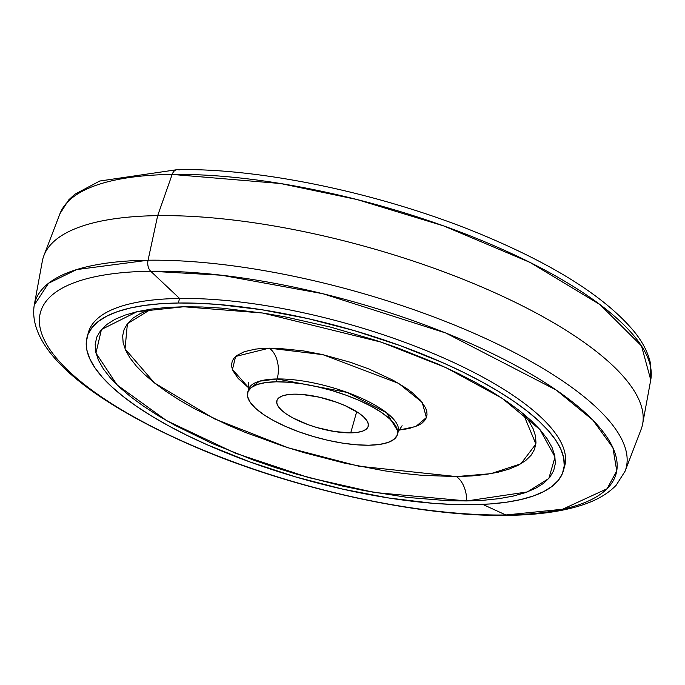 <?xml version="1.0" encoding="UTF-8"?>
<svg xmlns="http://www.w3.org/2000/svg" width="685" height="685" viewBox="0 0 685 685"><rect width="100%" height="100%" fill="white"/><g stroke="black" fill="none" stroke-linecap="round" stroke-linejoin="round"><path stroke-width="1.03" d="M294.353 394.166A47.445 15.036 15.7 0 1 344.478 405.349A47.445 15.036 15.7 0 1 368.213 426.353A47.445 15.036 15.7 0 1 350.729 432.86L356.679 411.685L350.729 432.86L334.742 431.576L316.89 427.543L308.122 424.674L292.563 417.773L286.373 414.005L281.569 410.221L278.333 406.565L276.808 403.174L277.031 400.186L279.009 397.702L282.657 395.827L287.837 394.637L294.353 394.166L301.948 394.449L319.201 397.154L336.951 402.36L345.171 405.657L358.709 413.021L363.512 416.805L366.74 420.462L368.273 423.852L368.042 426.849L366.073 429.324L362.425 431.199L357.236 432.389L350.729 432.86A47.445 15.036 15.7 0 1 300.604 421.677A47.445 15.036 15.7 0 1 276.86 400.674A47.445 15.036 15.7 0 1 294.353 394.166M402.104 425.719L398.216 431.721L386.588 412.755L347.021 392.402L277.134 378.959A77.782 24.651 -164.3 0 0 248.458 389.628L247.662 392.471A77.782 24.651 15.7 0 1 276.329 381.802L277.134 378.959A23.333 15.096 89.2 0 0 269.256 348.143L322.858 354.659L398.61 383.36L422.191 402.343L426.404 417.533L415.889 426.472L398.773 430.12L409.185 428.519L418.638 425.231L422.097 423.065L424.657 420.573L426.31 417.781L427.02 414.716L426.789 411.402L425.625 407.883L420.53 400.331L411.925 392.368L406.41 388.318L393.207 380.295L368.992 369.009L350.806 362.408L322.207 354.505L303.327 350.883L277.1 348.237L261.987 348.442L255.368 349.136L244.331 351.679L236.556 355.678L233.987 358.169L232.343 360.961L231.633 364.026L231.864 367.34L233.028 370.859L238.123 378.403L248.809 387.967M397.411 434.564L398.216 431.721A77.782 24.651 -164.3 0 0 359.3 397.291A77.782 24.651 -164.3 0 0 277.134 378.959L276.329 381.802L265.652 382.572L257.158 384.525L251.172 387.599L247.936 391.657L247.568 396.564L250.076 402.121L255.368 408.123L263.245 414.322L273.401 420.496L285.44 426.395L298.908 431.807L313.285 436.508L328.012 440.335L342.534 443.118L356.294 444.779L368.744 445.224L379.43 444.462L387.924 442.501L393.901 439.436L397.137 435.369L397.514 430.463L395.005 424.905L389.705 418.912L381.836 412.704L371.681 406.539L359.634 400.631L346.165 395.228L331.797 390.518L317.061 386.7L302.539 383.908L288.787 382.256L276.329 381.802A77.782 24.651 15.7 0 1 358.503 400.134A77.782 24.651 15.7 0 1 397.411 434.564A77.782 24.651 15.7 0 1 368.744 445.224A77.782 24.651 15.7 0 1 286.578 426.892A77.782 24.651 15.7 0 1 247.662 392.471M466.725 500.949A26.441 17.108 89.2 0 0 456.398 476.58L490.88 473.669L520.874 463.805L535.884 444.026L523.237 413.697L528.597 420.693L533.033 428.527L535.499 435.977L535.987 442.981L534.48 449.471L530.995 455.379L525.575 460.654L518.254 465.235L509.126 469.097L498.26 472.179L485.768 474.474L471.768 475.947L456.398 476.58L358.692 466.177L288.308 447.836L214.131 418.723L154.468 382.932L125.047 348.879L127.401 323.68L151.137 309.106L140.391 313.499L133.078 318.088L127.658 323.363L124.173 329.271L122.666 335.761L123.146 342.765L125.62 350.215L130.047 358.041L136.401 366.175L144.612 374.532L154.596 383.026L166.267 391.589L179.504 400.126L194.189 408.56L227.309 424.794L245.418 432.44L283.89 446.406L303.875 452.605L344.392 463.111L384.319 470.792L403.593 473.472L422.14 475.339L456.398 476.58A26.441 17.108 89.2 0 1 466.725 500.949L448.247 500.726L407.935 497.481L364.446 490.648L342.02 485.956L296.922 474.26L274.668 467.358L252.911 459.849L211.674 443.298L174.803 425.222L158.458 415.829L143.713 406.325L130.724 396.795L119.601 387.333L110.465 378.034L103.401 368.984L98.46 360.267L95.712 351.97L95.172 344.17L96.85 336.951L100.729 330.367L106.766 324.502L114.909 319.39L125.081 315.1L137.18 311.658L151.085 309.115L166.669 307.471L183.785 306.76L262.834 313.028L381.297 342.166L446.012 367.665L502.122 398.25L539.951 429.581L555.021 457.006L548.848 478.455L527.339 491.924L466.725 500.949L374.37 492.481L308.627 477.582L235.34 453.196L166.566 420.616L117.109 384.97L95.951 353.049L101.44 329.511L137.009 311.701L183.785 306.76L202.255 306.991L221.914 308.147L264.025 313.208L286.065 317.061L331.06 327.233L375.834 340.351L397.6 347.86L438.837 364.42L457.905 373.308L475.707 382.495L492.053 391.88L506.789 401.384L519.787 410.914L530.901 420.376L540.037 429.675L547.11 438.734L552.042 447.451L554.79 455.748L555.329 463.539L553.651 470.766L549.781 477.342L543.736 483.216L535.593 488.319L525.429 492.609L513.33 496.051L499.425 498.603L483.833 500.238L466.725 500.949M87.149 336.926A247.336 78.407 15.7 0 0 210.886 446.406A247.336 78.407 15.7 0 0 472.196 504.699L453.008 504.468L432.586 503.269L388.849 498.012L342.671 489.133L295.826 476.983L250.111 462.015L207.281 444.822L187.467 435.583L168.989 426.044L152.01 416.292L136.7 406.419L123.206 396.521L111.655 386.7L102.159 377.033L94.821 367.631L89.692 358.58L86.841 349.958L86.276 341.866L88.022 334.357L92.047 327.524L98.323 321.428L106.783 316.127L117.34 311.666L129.902 308.096L144.355 305.45L160.538 303.746L178.314 303.01A247.336 78.407 15.7 0 1 439.616 361.312A247.336 78.407 15.7 0 1 563.361 470.783A247.336 78.407 15.7 0 1 472.196 504.699L489.963 503.963L506.155 502.268L520.6 499.613L533.17 496.043L543.727 491.59L552.187 486.281L558.455 480.185L562.488 473.352L564.226 465.851L563.669 457.751L560.809 449.137L555.689 440.078L548.342 430.677L538.855 421.018L527.304 411.188L513.81 401.29L498.5 391.418L481.521 381.665L463.034 372.126L443.229 362.896L400.4 345.694L354.684 330.735L307.83 318.585L261.653 309.706L217.924 304.448L197.503 303.241L178.314 303.01L179.59 298.463A247.336 78.407 -164.3 0 0 88.425 332.379L87.149 336.926A247.336 78.407 15.7 0 1 178.314 303.01L179.59 298.463L150.691 271.226A298.925 94.761 -164.3 0 0 100.387 396.204A298.925 94.761 -164.3 0 0 505.864 514.983L482.719 504.391L505.864 514.983A298.925 94.761 -164.3 0 1 100.387 396.204A298.925 94.761 -164.3 0 1 150.691 271.226A9.333 6.037 -90.8 0 1 148.054 260.223L76.583 269.59L48.541 283.256L34.25 305.099C26.741 352.21 96.311 404.972 199.857 448.949C297.418 490.143 421.566 517.021 507.645 515.368A9.333 6.037 -90.8 0 1 505.864 514.983A9.333 6.037 -90.8 0 0 507.705 515.368A9.333 6.037 -90.8 0 0 509.443 514.923A9.333 6.037 -90.8 0 1 507.645 515.368C538.992 514.966 564.825 511.181 585.144 504.023C598.245 499.416 608.597 493.14 616.192 485.194L625.097 471.177A307 97.321 15.7 0 0 476.186 334.254A307 97.321 15.7 0 0 148.054 260.223L157.67 215.647A311.11 98.623 -164.3 0 0 42.342 261.122L34.25 305.099A307 97.321 -164.3 0 1 148.054 260.223L157.67 215.647L172.166 174.427A307 97.321 -164.3 0 0 59.903 213.823L68.791 199.823L74.845 194.257L99.719 181.028L177.355 169.632C264.008 167.962 389.277 195.242 487.129 236.89C557.359 266.722 606.353 298.249 634.096 331.471C642.65 342.029 648.087 352.578 650.416 363.118L650.75 379.901L641.511 345.959L600.111 304.679L529.907 262.364L443.709 225.922L356.953 199.515L280.61 183.537L172.166 174.427A307 97.321 -164.3 0 0 59.903 213.823L43.9 255.573A311.11 98.623 -164.3 0 1 157.67 215.647A311.11 98.623 15.7 0 1 482.48 287.306A311.11 98.623 15.7 0 1 642.658 423.878L650.75 379.901A307 97.321 15.7 0 0 492.686 245.136A307 97.321 15.7 0 0 172.166 174.427A9.333 6.037 -90.8 0 1 177.295 169.632A9.333 6.037 -90.8 0 1 179.136 170.017M563.892 468.48A247.336 78.407 15.7 0 0 444.043 358.144A247.336 78.407 15.7 0 0 179.59 298.463A247.336 78.407 -164.3 0 0 87.894 334.682M563.361 470.783L564.637 466.237A247.336 78.407 15.7 0 0 440.892 356.765A247.336 78.407 15.7 0 0 179.59 298.463L150.691 271.226A9.333 6.037 -90.8 0 1 148.054 260.223A307 97.321 15.7 0 1 476.186 334.254A307 97.321 15.7 0 1 625.097 471.177L641.1 429.426A311.11 98.623 15.7 0 0 490.203 290.671A311.11 98.623 15.7 0 0 157.67 215.647L172.166 174.427A9.333 6.037 -90.8 0 1 177.355 169.632M150.691 271.226L221.597 275.233L322.935 293.737L445.781 333.013L556.16 390.005L592.867 420.102L612.921 447.725L616.74 470.912L607.081 488.747L562.565 509.246L505.864 514.983A298.925 94.761 15.7 0 0 556.16 390.005A298.925 94.761 15.7 0 0 150.691 271.226M249.049 388.138L232.463 369.48L235.606 356.465L269.256 348.143A23.333 15.096 89.2 0 1 277.134 378.959L259.469 381.202L248.458 389.628L248.27 382.478"/></g></svg>
